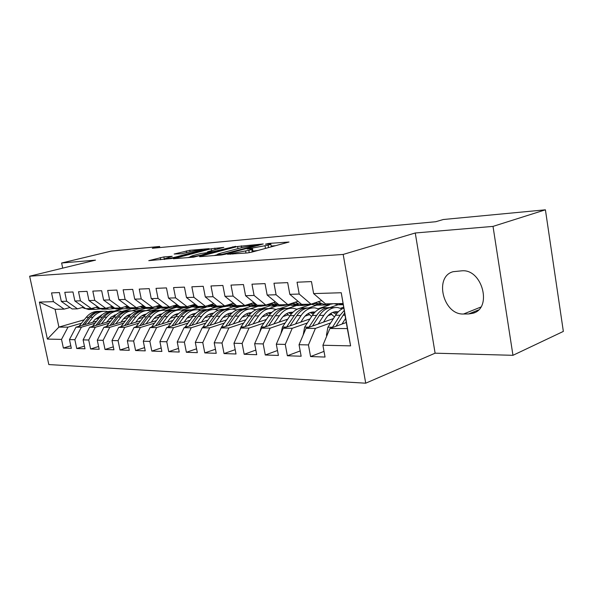 <?xml version="1.0" encoding="UTF-8"?>
<svg xmlns="http://www.w3.org/2000/svg" width="593" height="593" viewBox="0 0 593 593"><rect width="100%" height="100%" fill="white"/><g stroke="black" fill="none" stroke-linecap="round" stroke-linejoin="round"><path stroke-width="0.89" d="M227.453 254.234L247.37 252.952L251.469 252.218L289.013 242.033L268.77 243.426L265.486 244.183L270.727 243.938C271.305 244.123 270.43 244.538 268.103 245.176L247.088 248.986L251.617 249.045C252.203 249.245 251.276 249.683 248.815 250.357L227.453 254.234M163.846 256.925L148.769 260.653L171.518 258.526L209.181 248.66L189.79 250.305L174.149 254.026L181.614 253.752L191.28 251.543C196.468 250.328 200.145 249.749 202.302 249.794L175.706 257.043C170.376 258.296 166.648 258.889 164.506 258.822L172.229 256.28L163.846 256.925L164.35 259.475M152.327 248.267L435.736 221.723L443.305 219.514L545.412 209.811L493.013 226.393L415.263 232.99L343.184 254.434L29.65 276.212L95.517 260.127L61.62 263.01L111.44 251.047L159.628 246.473L152.327 248.267M200.486 256.243L199.522 256.665L200.093 256.665L221.122 255.012L225.103 254.301L263.262 243.96L237.593 246.488L200.486 256.243L200.567 256.628M193.622 257.177L173.371 258.718L211.167 248.778L223.82 247.385L208.247 251.588L207.335 251.981L207.898 251.981L213.606 251.506L235.732 246.332L193.622 257.177M343.184 254.434L365.718 383.189L48.819 364.569L29.65 276.212M341.249 292.742L350.604 345.867L322.918 345.245L329.886 328.485L347.32 328.574L341.249 292.742L313.63 293.594L311.466 281.586L297.056 282.216L299.206 294.046L289.821 294.336L287.679 282.624L273.966 283.224L276.093 294.758L267.161 295.032L265.041 283.61L251.973 284.18L254.086 295.44L245.569 295.707L243.464 284.551L231.003 285.092L233.093 296.092L224.969 296.344L222.879 285.448L210.982 285.959L213.057 296.715L205.297 296.952L203.229 286.3L191.85 286.797L193.911 297.308L186.484 297.538L184.438 287.116L173.556 287.59L175.595 297.871L168.486 298.094L166.455 287.901L156.033 288.354L158.049 298.412L151.245 298.627L149.236 288.65L139.244 289.087L141.238 298.939L134.707 299.139L132.721 289.369L123.136 289.784L125.116 299.435L118.845 299.628L116.873 290.059L107.674 290.459L109.631 299.917L103.612 300.102L101.662 290.718L92.819 291.104L94.754 300.377L88.965 300.555L87.038 291.356L78.528 291.726L80.448 300.821L74.881 300.992L72.969 291.971L64.785 292.327L66.683 301.244L61.316 301.414L59.426 292.557L51.547 292.905L53.422 301.659L64.148 309.123L55.09 309.301L58.907 327.099L67.995 327.143L81.486 323.222M324.023 351.375L310.569 356.556L325.038 357.053L322.918 345.245M310.569 356.556L308.449 344.926L299.042 344.711L306.003 328.359L333.451 318.574M300.184 350.945L287.368 355.756L301.155 356.23L299.042 344.711M287.368 355.756L285.27 344.407L276.308 344.207L283.261 328.24L310.043 318.893M277.487 350.507L265.271 354.999L278.406 355.452L276.308 344.207M265.271 354.999L263.188 343.91L254.642 343.718L261.58 328.129L287.716 319.19M255.842 350.07L244.183 354.273L256.717 354.703L254.642 343.718M244.183 354.273L242.122 343.443L233.961 343.258L240.877 328.025L266.405 319.457M235.184 349.648L224.05 353.576L236.021 353.991L233.961 343.258M224.05 353.576L222.004 342.991L214.206 342.813L221.093 327.929L246.036 319.694M215.452 349.225L204.8 352.917L216.245 353.309L214.206 342.813M204.8 352.917L202.769 342.561L195.312 342.391L202.169 327.825L226.556 319.916M196.579 348.803L186.38 352.279L197.336 352.657L195.312 342.391M186.38 352.279L184.371 342.146L177.233 341.991L184.045 327.736L207.898 320.116M178.508 348.395L168.731 351.671L179.227 352.034L177.233 341.991M168.731 351.671L166.744 341.753L159.902 341.598L166.677 327.647L190.027 320.302M161.192 347.995L151.815 351.093L161.882 351.441L159.902 341.598M151.815 351.093L149.851 341.375L143.284 341.227L150.022 327.566L172.874 320.472M144.581 347.609L135.589 350.53L145.248 350.863L143.284 341.227M135.589 350.53L133.633 341.012L127.332 340.871L134.025 327.484L156.411 320.628M128.644 347.224L120.001 349.996L129.274 350.315L127.332 340.871M120.001 349.996L118.066 340.664L112.01 340.53L118.659 327.403L140.593 320.769M113.322 346.853L105.02 349.485L113.938 349.788L112.01 340.53M105.02 349.485L103.108 340.33L97.282 340.204L103.886 327.329L125.39 320.902M98.601 346.482L90.61 348.988L99.187 349.277L97.282 340.204M90.61 348.988L88.713 340.011L83.109 339.885L89.662 327.254L110.75 321.021M84.428 346.127L76.734 348.506L84.992 348.795L83.109 339.885M76.734 348.506L74.859 339.7L69.463 339.581L75.971 327.188L96.659 321.139M70.789 345.786L63.377 348.047L71.33 348.321L69.463 339.581M63.377 348.047L61.516 339.404L47.396 339.085L39.39 302.089L53.422 301.659M83.591 307.159L77.505 308.849L72.101 308.96L61.316 301.414M66.683 301.244L77.505 308.849M95.139 319.256L99.046 318.122M122.862 311.206L131.616 308.664M122.21 308.842L114.456 311.073M84.236 319.79L58.907 327.099L47.396 339.085M61.516 339.404L67.995 327.143M97.689 306.796L91.366 308.575L85.755 308.686L74.881 300.992M80.448 300.821L91.366 308.575M111.373 316.832L114.96 315.787M131.98 310.814L139.57 308.597M75.971 327.188L81.389 327.21L95.013 323.215M109.03 319.101L113.226 317.863M136.175 311.132L145.641 308.353M74.859 339.7L81.389 327.21M112.336 306.418L105.762 308.286L99.935 308.404L88.965 300.555M94.754 300.377L105.762 308.286M125.99 316.521L129.808 315.394M146.019 310.599L153.965 308.256M89.662 327.254L95.288 327.284L109.045 323.2M123.448 318.923L127.955 317.589M150.785 310.814L160.54 307.915M88.713 340.011L95.288 327.284M127.569 306.018L120.735 307.982L114.679 308.108L103.612 300.102M109.631 299.917L120.735 307.982M141.193 316.18L145.129 315.002M160.77 310.324L168.686 307.96M103.886 327.329L109.727 327.358L123.618 323.185M138.428 318.738L143.261 317.285M165.921 310.48L176.128 307.419M103.108 340.33L109.727 327.358M143.424 305.603L136.308 307.671L130 307.797L118.845 299.628M125.116 299.435L136.308 307.671M157.041 315.795L160.332 314.801M175.936 310.08L183.63 307.752M118.659 327.403L124.738 327.432L138.755 323.17M153.995 318.537L159.176 316.966M181.606 310.146L190.464 307.456M118.066 340.664L124.738 327.432M159.94 305.165L152.52 307.344L145.96 307.478L134.707 299.139M141.238 298.939L152.52 307.344M173.586 315.365L176.114 314.586M191.65 309.835L199.433 307.448M134.025 327.484L140.348 327.514L154.506 323.155M170.198 318.322L175.743 316.618M178.819 323.83L184.215 316.529C187.996 311.666 192.54 309.42 197.84 309.805L205.838 307.352M133.633 341.012L140.348 327.514M177.151 304.698L169.42 307.004L162.578 307.144L151.245 298.627M158.049 298.412L169.42 307.004M190.924 314.868L192.532 314.372M208.039 309.553L216.074 307.063M150.022 327.566L156.604 327.595L170.888 323.141M187.062 318.093L193.007 316.232M214.681 309.472L222.671 306.974M149.851 341.375L156.604 327.595M195.112 304.209L187.04 306.655L179.901 306.796L168.486 298.094M175.595 297.871L187.04 306.655M224.747 309.368L233.108 306.737M166.677 327.647L173.541 327.684L187.959 323.118M204.644 317.833L211.012 315.817M232.041 309.161L240.113 306.611M166.744 341.753L173.541 327.684M213.873 303.698L205.437 306.284L197.98 306.433L186.484 297.538M193.911 297.308L205.437 306.284M242.581 309.042L250.913 306.381M184.045 327.736L191.198 327.773L205.749 323.096M222.975 317.559L229.817 315.365M249.794 308.946L258.118 306.27L254.879 306.329L250.342 305.032L246.562 305.106L251.098 306.403L254.301 306.336M184.371 342.146L191.198 327.773M233.479 303.149L224.665 305.899L216.868 306.055L205.297 296.952M213.057 296.715L224.665 305.899M261.142 308.694L270.045 305.803M202.169 327.825L209.64 327.87L224.31 323.074M242.122 317.255L248.586 315.15M268.496 308.642L276.553 306.01M202.769 342.561L209.64 327.87M253.997 302.571L244.768 305.491L236.614 305.654L224.969 296.344M233.093 296.092L244.768 305.491M280.2 308.427L290.199 305.128M221.093 327.929L228.898 327.966L243.701 323.052M262.128 316.929L268.058 314.957M288.213 308.264L296.404 305.543M222.004 342.991L228.898 327.966M275.493 301.948L265.82 305.069L257.28 305.239L245.569 295.707M254.086 295.44L265.82 305.069M296.915 309.212L311.399 304.35M240.877 328.025L249.045 328.07L263.959 323.022M283.069 316.558L288.391 314.757M308.538 307.945L316.781 305.158M242.122 343.443L249.045 328.07M298.034 301.296L287.887 304.632L278.932 304.809L267.161 295.032M276.093 294.758L287.887 304.632M318.285 308.731L329.382 304.935M261.58 328.129L270.126 328.174L285.166 322.992M304.995 316.158L309.642 314.549M329.797 307.604L338.054 304.75L341.294 304.691M263.188 343.91L270.126 328.174M321.695 300.592L311.043 304.165L301.644 304.35L289.821 294.336M299.206 294.046L311.043 304.165M340.619 308.219L343.555 307.196M283.261 328.24L292.23 328.292L307.374 322.955M327.988 315.698L331.872 314.334M285.27 344.407L292.23 328.292M342.902 303.527L325.49 303.875L313.63 293.594M306.003 328.359L315.417 328.411L330.664 322.918M308.449 344.926L315.417 328.411M159.843 247.563L159.628 246.473M61.62 263.01L62.71 268.14M415.263 232.99L435.106 353.183L512.96 355.311L493.013 226.393M512.96 355.311L563.35 331.413L545.412 209.811M435.106 353.183L365.718 383.189M70.018 307.5L64.148 309.123M329.886 328.485L346.253 322.51M288.457 304.78L288.621 305.647M350.604 345.867L347.32 328.574M55.09 309.301L39.39 302.089M468.633 313.956L472.992 313.252C492.687 308.219 482.228 268.599 461.747 270.831L453.141 271.69C433.72 276.709 443.282 315.187 463.585 314.001L468.633 313.956L478.41 309.998M252.321 251.988L251.669 249.356M258.037 250.431L252.01 251.187M271.401 246.807L270.786 244.234M275.575 245.68L271.12 246.051M217.572 254.634L214.043 255.568M222.123 254.375L258.229 244.879L242.863 247.325L220.529 253.241C217.994 253.923 217.008 254.367 217.557 254.575L222.123 254.375L222.219 254.879M187.796 257.629L190.064 257.036M192.592 255.672L190.012 256.776C192.31 256.851 196.194 256.235 201.664 254.938L210.723 252.262L201.272 253.411L192.592 255.672M342.005 324.06L345.541 318.478M326.81 335.883L326.446 335.223L327.907 327.217L335.571 315.268C337.84 311.777 340.56 309.405 343.718 308.145M335.986 326.254L344.585 313.037M344.148 310.562L340.123 315.231L332.221 327.625M334.222 303.698L338.047 304.75L343.117 304.713M338.773 303.609L342.598 304.669M342.999 304.061L341.664 303.549M323.504 322.118L326.002 318.256C329.226 313.512 333.118 311.347 337.676 311.748L338.284 311.836M318.182 324.015L323.793 315.365C327.67 309.694 332.332 307.092 337.78 307.552L342.139 308.879M303.186 334.971L304.639 327.128L312.296 315.461C316.165 309.857 320.828 307.285 326.276 307.737L327.499 307.715M330.642 313.475L334.482 316.966M312.444 326.061L319.39 315.402C323.267 309.754 327.929 307.167 333.377 307.619L334.66 307.604M337.172 313.067L334.178 311.948M330.434 307.648C325.053 307.27 320.457 309.865 316.632 315.424L308.842 327.343M332.799 312.37L336.224 314.297M300.784 322.125L303.26 318.382C306.485 313.749 310.369 311.621 314.92 312.014L315.083 312.037M295.47 323.986L301.059 315.558C304.935 310.013 309.59 307.471 315.031 307.915L319.116 309.086M280.86 333.755L282.446 327.039L290.088 315.646C293.958 310.169 298.605 307.656 304.039 308.093L305.076 308.078M308.145 313.556L311.651 316.44M289.999 325.891L296.863 315.595C300.733 310.072 305.388 307.537 310.821 307.982L311.918 307.967M314.12 313.06L311.525 312.192M307.952 308.004C302.6 307.663 298.027 310.198 294.232 315.609L286.56 327.091M310.206 312.57L313.252 314.12M310.962 304.165L314.772 305.195L318.011 305.136M318.159 301.778L321.68 303.572L326.269 304.98L333.288 303.72M313.667 303.282L319.108 305.113L322.347 305.054M325.112 305.002L321.873 305.061L315.394 302.704M288.413 304.454L292.571 305.617L295.803 305.551M295.284 302.2L298.968 304.031L303.542 305.41L310.547 304.172M290.993 303.609L296.715 305.536L299.939 305.477M302.578 305.425L299.346 305.484L292.645 303.067M279.095 322.14L281.556 318.493C284.699 314.06 288.487 311.977 292.927 312.244M273.803 323.948L279.37 315.735C283.232 310.324 287.879 307.834 293.298 308.271L297.13 309.301M259.638 332.488L261.268 326.958L268.888 315.824C272.743 310.465 277.383 308.004 282.802 308.434M286.656 313.653L289.836 316.025M268.577 325.735L275.36 315.772C279.221 310.376 283.862 307.9 289.28 308.33L290.192 308.316M292.104 313.089L289.888 312.429M286.471 308.345C281.156 308.041 276.62 310.517 272.839 315.787L265.293 326.862M288.628 312.77L291.311 314.001M258.378 322.147L260.824 318.604C263.833 314.416 267.48 312.37 271.75 312.467M253.107 323.919L258.637 315.906C262.491 310.613 267.124 308.175 272.528 308.605L276.123 309.524M239.476 331.109L241.025 326.884L248.623 315.995C252.462 310.754 257.088 308.345 262.477 308.76M266.109 313.756L268.97 315.698M248.111 325.594L254.805 315.943C258.659 310.665 263.285 308.241 268.681 308.664M271.06 313.148L269.2 312.652M265.931 308.671C260.661 308.397 256.146 310.821 252.403 315.958L244.976 326.654M267.999 312.963L270.334 313.942M266.887 304.728L271.372 306.018L274.589 305.958M273.462 302.608L277.287 304.476L281.853 305.818L288.798 304.624M269.363 303.927L275.322 305.944L278.547 305.877M281.06 305.832L277.835 305.892L270.942 303.423M252.618 303.008L257.221 305.195M257.34 305.239L261.12 306.21L267.828 305.136M260.497 306.225L257.288 306.284L250.209 303.772M248.704 304.246L250.342 305.032M238.564 322.162L240.988 318.708C243.879 314.75 247.385 312.741 251.491 312.689M233.316 323.897L238.816 316.076C242.656 310.895 247.266 308.508 252.648 308.923L256.035 309.739M220.477 329.263L221.663 326.81L229.224 316.151C233.056 311.029 237.652 308.671 243.026 309.079M246.443 313.867L249.001 315.461M228.535 325.468L235.147 316.106C238.979 310.947 243.59 308.568 248.971 308.983M250.921 313.23L249.408 312.874M246.273 308.983C241.04 308.731 236.563 311.11 232.849 316.121L225.533 326.461M248.259 313.156L250.268 313.919M226.682 305.269L231.7 306.766L234.887 306.707M232.701 303.394L235.332 304.632M237.526 305.64L241.292 306.588L247.778 305.617M228.95 304.565L235.317 306.7L238.512 306.64M240.817 306.596L237.623 306.655L230.395 304.113M219.595 322.177L221.997 318.812C224.777 315.061 228.135 313.097 232.085 312.919M214.369 323.867L219.84 316.232C223.657 311.162 228.253 308.827 233.605 309.227L236.792 309.961M202.524 327.714L210.648 316.306C214.466 311.288 219.039 308.983 224.384 309.376M227.608 313.986L229.876 315.291M209.796 325.357L216.326 316.262C220.144 311.206 224.725 308.886 230.084 309.287M231.641 313.334L230.447 313.089M227.438 309.287C222.249 309.057 217.809 311.392 214.117 316.277L206.92 326.291M229.343 313.341L231.048 313.934M207.876 305.536L213.117 307.122L216.289 307.055M213.643 303.764L214.421 304.127M218.565 306.018L222.308 306.944L228.579 306.07M210.048 304.869L216.586 307.055L219.758 306.996M221.967 306.952L218.787 307.011L211.434 304.446M201.42 322.184L203.799 318.908C206.468 315.357 209.692 313.438 213.487 313.156M196.224 323.845L201.657 316.38C205.46 311.414 210.026 309.131 215.355 309.524L218.35 310.183M184.831 327.484L192.844 316.454C196.639 311.54 201.19 309.279 206.505 309.665M209.544 314.112L211.538 315.165M191.835 325.246L198.284 316.41C202.08 311.466 206.646 309.183 211.968 309.576M213.154 313.452L212.272 313.289M209.381 309.576C204.237 309.368 199.826 311.651 196.172 316.425L189.078 326.128M211.212 313.519L212.628 313.971M183.986 322.199L186.343 319.004C188.9 315.632 192.006 313.764 195.646 313.386M197.84 309.805L200.656 310.398M167.863 327.277L175.758 316.595C179.531 311.785 184.06 309.561 189.345 309.939M192.214 314.238L193.941 315.083M174.609 325.149L180.976 316.558C184.757 311.71 189.293 309.472 194.593 309.857M195.423 313.586L194.83 313.489M192.05 309.85C186.951 309.665 182.577 311.903 178.953 316.573L171.963 325.987M193.807 313.697L194.949 314.031M167.248 322.214L169.583 319.093C172.044 315.899 175.017 314.075 178.508 313.615L178.382 313.638M162.119 323.808L167.471 316.669C171.229 311.896 175.75 309.702 181.013 310.072L183.674 310.606M151.578 327.077L159.347 316.736C163.097 312.014 167.597 309.835 172.852 310.206M175.558 314.364L177.048 315.039M158.072 325.06L164.365 316.692C168.123 311.94 172.63 309.754 177.893 310.124M175.409 310.117C170.347 309.946 166.018 312.148 162.415 316.706L155.536 325.853M177.099 313.875L177.974 314.105M151.178 322.229L153.483 319.175C155.848 316.143 158.694 314.372 162.045 313.853M146.078 323.793L151.385 316.803C155.129 312.126 159.613 309.969 164.847 310.339L167.352 310.821M135.93 326.899L143.58 316.862C147.301 312.237 151.771 310.102 156.982 310.458M159.554 314.49L160.807 315.024M142.187 324.979L148.406 316.825C152.134 312.17 156.619 310.02 161.845 310.384M159.406 310.376C154.388 310.221 150.096 312.378 146.53 316.84L139.748 325.727M161.037 314.038L161.659 314.186M135.715 322.244L138.006 319.264C140.267 316.388 143.002 314.661 146.204 314.082M130.653 323.778L135.923 316.929C139.637 312.341 144.099 310.228 149.295 310.584L151.66 311.021M120.883 326.728L128.414 316.988C132.098 312.467 136.523 310.369 141.683 310.702M144.158 314.624L145.189 315.024M126.917 324.905L133.054 316.951C136.753 312.4 141.186 310.287 146.367 310.628M144.017 310.621C139.044 310.48 134.789 312.6 131.253 316.966L124.567 325.616M145.582 314.201L145.967 314.29M120.846 322.258L123.114 319.338C125.279 316.61 127.895 314.935 130.964 314.312M115.82 323.763L121.046 317.055C124.738 312.555 129.163 310.48 134.329 310.828L136.553 311.221M143.18 315.024L143.61 315.454M106.406 326.573L113.819 317.114C117.466 312.689 121.839 310.628 126.946 310.94M129.333 314.75L130.156 315.046M112.218 324.838L118.281 317.077C121.943 312.622 126.331 310.547 131.461 310.865M129.192 310.858C124.271 310.732 120.053 312.808 116.547 317.092L109.957 325.513M106.525 322.273L111.143 317.018L116.28 314.535M101.536 323.748L106.718 317.173C110.387 312.756 114.783 310.717 119.912 311.058L122.01 311.421M128.555 315.046L129.118 315.595M92.464 326.424L99.757 317.233C103.367 312.896 107.696 310.873 112.752 311.162M115.057 314.876L115.672 315.083M98.067 324.771L104.057 317.196C107.681 312.837 112.025 310.799 117.103 311.095M114.916 311.088C110.039 310.977 105.858 313.015 102.389 317.211L95.896 325.416M189.856 305.803L195.297 307.456L198.455 307.396M200.39 306.388L204.111 307.293L210.181 306.492M191.939 305.173L198.625 307.396L201.783 307.33M203.903 307.293L200.745 307.352L193.266 304.772M172.578 306.062L178.204 307.782L181.339 307.723M182.963 306.737L186.662 307.619L192.54 306.892M174.579 305.469L181.399 307.723L184.534 307.663M186.573 307.619L183.43 307.678L175.854 305.084M155.996 306.322L161.785 308.093L164.876 308.034M166.233 307.07L169.909 307.937L175.61 307.278M157.923 305.758L164.854 308.034L167.975 307.975M169.917 307.937L166.803 307.997L163.134 307.13M161.822 306.581L159.146 305.395M140.067 306.574L146.004 308.39L149.028 308.338M150.162 307.396L153.817 308.241L159.339 307.634M141.92 306.04L148.954 308.33L152.053 308.271M153.876 308.249L150.83 308.301L147.183 307.456M144.203 306.181L143.098 305.699M124.76 306.826L130.823 308.679L133.781 308.634M134.715 307.7L138.339 308.53L143.706 307.975M126.539 306.314L129.956 307.767M130.045 307.797L133.662 308.619L136.738 308.568M138.443 308.545L135.463 308.59L131.846 307.76M110.031 307.07L116.213 308.953L119.104 308.916M119.845 308.004L123.448 308.82L128.659 308.301M115.353 308.093L118.941 308.901L122.002 308.842M123.596 308.827L120.683 308.871L117.088 308.056M111.751 306.581L113.737 307.426M95.851 307.307L102.137 309.22L104.968 309.183M105.532 308.286L109.105 309.086L114.175 308.612M101.203 308.375L104.768 309.168L107.8 309.109M109.29 309.101L102.878 308.345M97.504 306.848L98.127 307.107M92.73 322.288L94.947 319.494L102.129 314.757M87.779 323.734L92.916 317.285C96.555 312.948 100.921 310.947 106.006 311.281L107.993 311.614M114.464 315.083L115.079 315.669M79.025 326.291L86.2 317.344C89.773 313.097 94.065 311.11 99.068 311.377M101.292 314.994L101.714 315.128M84.436 324.712L90.351 317.307C93.931 313.037 98.238 311.036 103.256 311.31M101.158 311.31C96.318 311.206 92.182 313.208 88.742 317.322L82.338 325.327M82.197 307.545L88.565 309.479L91.337 309.45M91.589 308.508L95.288 309.346L100.217 308.909M87.571 308.649L91.107 309.427L94.117 309.368M95.51 309.368L89.18 308.619M232.908 254.086L232.804 253.53M245.991 253.063L245.643 251.217M249.253 252.692L248.815 250.357M249.942 249.023L249.838 248.489M252.937 251.113L252.41 248.274M265.486 248.415L265.041 245.999M268.547 247.585L268.103 245.176M268.859 243.931L268.77 243.426M230.351 254.286L230.247 253.73M237.993 248.615L237.593 246.488M241.685 247.637L241.344 245.813M224.977 254.33L224.895 253.871M257.733 245.598L257.644 245.154M219.595 255.131L219.492 254.582M174.438 258.681L174.364 258.303M211.545 250.735L211.167 248.778M215.118 249.801L214.799 248.126M207.995 252.485L207.898 251.981M213.739 252.21L213.606 251.506M217.453 251.239L217.372 250.824M232.782 247.214L232.708 246.807M201.746 255.353L201.664 254.938M210.456 253.07L210.374 252.662M175.78 257.429L175.706 257.043M199.96 251.18L199.885 250.809M186.617 252.737L186.269 250.935M190.094 251.847L189.79 250.305M160.681 259.756L160.251 257.577M480.812 307.063L463.585 314.001M326.535 335.386L327.01 335.386M343.013 315.209L344.963 315.194M335.571 315.268L340.123 315.231M327.907 327.217L332.458 327.232M319.39 315.402L323.793 315.365M312.296 315.461L316.632 315.424M304.639 327.128L308.975 327.143M296.863 315.595L301.059 315.558M290.088 315.646L294.232 315.609M282.446 327.039L286.582 327.054M314.527 303.72L312.237 303.764M321.68 303.572L317.285 303.66M292.134 304.172L289.08 304.239M298.968 304.031L294.765 304.12M275.36 315.772L279.37 315.735M268.888 315.824L272.839 315.787M261.268 326.958L264.96 326.973M254.805 315.943L258.637 315.906M248.623 315.995L252.403 315.958M241.025 326.884L244.242 326.899M270.764 304.609L267.006 304.691M277.287 304.476L273.277 304.557M256.576 304.898L252.744 304.98M235.147 316.106L238.816 316.076M229.224 316.151L232.849 316.121M221.663 326.81L224.443 326.817M230.803 305.432L227.186 305.506M236.192 305.321L233.101 305.38M216.326 316.262L219.84 316.232M210.648 316.306L214.117 316.277M203.125 326.736L205.504 326.75M212.094 305.81L208.625 305.884M216.452 305.721L214.295 305.766M198.284 316.41L201.657 316.38M192.844 316.454L196.172 316.425M185.357 326.669L187.358 326.676M180.976 316.558L184.215 316.529M175.758 316.595L178.953 316.573M168.308 326.602L169.976 326.61M164.365 316.692L167.471 316.669M159.347 316.736L162.415 316.706M151.949 326.543L153.291 326.55M148.406 316.825L151.385 316.803M143.58 316.862L146.53 316.84M136.227 326.484L137.279 326.484M133.054 316.951L135.923 316.929M128.414 316.988L131.253 316.966M121.105 326.424L121.884 326.424M118.281 317.077L121.046 317.055M113.819 317.114L116.547 317.092M106.562 326.365L107.088 326.372M104.057 317.196L106.718 317.173M99.757 317.233L102.389 317.211M194.163 306.181L190.835 306.247M197.565 306.107L196.276 306.136M176.959 306.529L173.771 306.596M179.486 306.477L178.99 306.492M160.444 306.87L157.382 306.929M144.573 307.196L141.631 307.256M129.318 307.508L126.479 307.567M114.271 307.811L111.899 307.863M99.542 308.115L97.86 308.152M90.351 317.307L92.916 317.285M86.2 317.344L88.742 317.322M85.362 308.404L84.325 308.427M258.333 245.435L258.237 244.946M217.698 255.286L217.557 254.575M207.439 252.529L207.335 251.981M190.145 257.444L190.012 256.776M211.404 252.826L211.308 252.336M164.632 259.452L164.506 258.822M202.45 250.542L202.339 249.979M474.823 312.511L472.992 313.252M337.676 311.748L335.082 311.777M314.92 312.014L312.333 312.044M314.772 305.195L319.108 305.113M321.873 305.061L326.269 304.98M292.571 305.617L296.715 305.536M299.346 305.484L303.542 305.41M292.898 312.274L290.607 312.303M271.683 312.526L269.837 312.548M271.372 306.018L275.322 305.944M277.835 305.892L281.853 305.818M251.098 306.403L254.879 306.329M257.288 306.284L261.12 306.21M251.41 312.77L249.964 312.785M231.7 306.766L235.317 306.7M237.623 306.655L241.292 306.588M232.004 313L230.936 313.008M213.117 307.122L216.586 307.055M218.787 307.011L222.308 306.944M213.413 313.215L212.694 313.23M195.594 313.43L195.193 313.438M195.297 307.456L198.625 307.396M200.745 307.352L204.111 307.293M178.204 307.782L181.399 307.723M183.43 307.678L186.662 307.619M161.785 308.093L164.854 308.034M166.803 307.997L169.909 307.937M146.004 308.39L148.954 308.33M150.83 308.301L153.817 308.241M130.823 308.679L133.662 308.619M135.463 308.59L138.339 308.53M116.213 308.953L118.941 308.901M120.683 308.871L123.448 308.82M102.137 309.22L104.768 309.168M106.443 309.138L109.105 309.086M88.565 309.479L91.107 309.427M92.723 309.398L95.288 309.346"/></g></svg>
